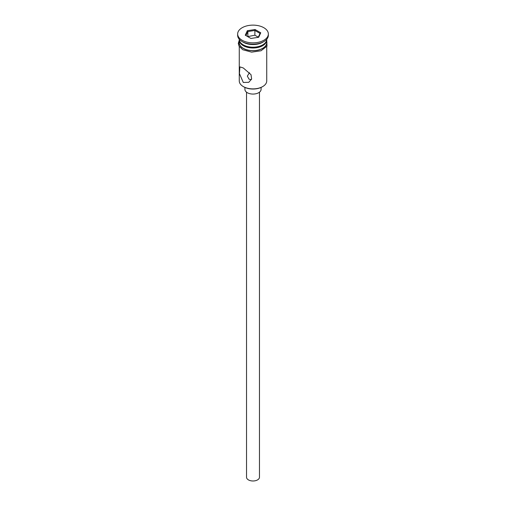 <?xml version="1.0" encoding="UTF-8"?>
<svg xmlns="http://www.w3.org/2000/svg" width="506" height="506" viewBox="0 0 506 506"><rect width="100%" height="100%" fill="white"/><g stroke="black" fill="none" stroke-linecap="round" stroke-linejoin="round"><path stroke-width="0.76" d="M262.709 86.564L262.253 86.83A13.086 7.558 180 0 1 243.747 86.83L243.291 86.564A13.732 7.932 0 0 0 262.709 86.564A13.732 7.932 0 0 0 266.732 80.954L266.732 46.546M249.464 72.687L247.345 76.09L249.003 79.176L251.355 79.657M259.464 92.2L259.464 477.253A6.464 3.732 180 0 1 255.473 480.7A6.464 3.732 180 0 1 248.427 479.89A6.464 3.732 180 0 1 246.536 477.253L246.536 92.2M261.077 87.43L261.077 89.398A8.077 4.662 180 0 1 256.093 93.711A8.077 4.662 180 0 1 247.289 92.699A8.077 4.662 180 0 1 244.923 89.398L244.923 87.43M243.291 67.962L239.92 66.9L239.414 73.572L243.291 82.472L248.807 82.295L251.64 78.974L251.001 74.648L243.291 67.962M239.268 39.266L239.268 39.266A13.732 7.932 0 0 0 243.291 44.876L243.974 45.268A12.764 7.369 0 0 0 262.026 45.268L262.709 44.876A13.732 7.932 0 0 0 266.732 39.266L266.732 39.266M243.974 45.268L243.291 44.876A13.732 7.932 0 0 0 262.709 44.876M237.649 33.991L237.649 35.312A15.351 8.861 0 0 0 242.146 41.574L243.291 42.238A13.732 7.932 0 0 0 262.709 42.238L263.854 41.574A15.351 8.861 0 0 0 268.351 35.312L268.351 33.991A15.351 8.861 0 0 0 263.854 27.722A15.351 8.861 0 0 0 247.124 25.806A15.351 8.861 0 0 0 237.649 33.991A15.351 8.861 0 0 0 242.146 40.259A15.351 8.861 0 0 0 258.876 42.181A15.351 8.861 0 0 0 268.351 33.991M243.291 42.238L242.146 41.574A15.351 8.861 0 0 0 263.854 41.574M239.281 39.664A13.732 7.932 0 0 0 239.268 40.063L239.268 42.7A13.732 7.932 0 0 0 243.291 48.304A13.732 7.932 0 0 0 258.256 50.024A13.732 7.932 0 0 0 266.732 42.7L266.732 40.063A13.732 7.932 0 0 0 266.719 39.664M239.268 40.063A13.732 7.932 0 0 0 243.291 45.666A13.732 7.932 0 0 0 258.256 47.387A13.732 7.932 0 0 0 266.732 40.063M243.747 86.83L243.291 86.564A13.732 7.932 0 0 1 239.268 80.954L239.268 46.546M247.326 30.714L255.075 29.519L260.748 32.795L258.674 37.267L250.925 38.462L245.252 35.192L247.326 30.714L247.858 31.549L245.973 35.603M247.858 36.299L247.858 31.549L254.885 30.461L254.885 35.211L247.712 36.609M258.218 37.336L260.027 33.434L254.885 30.461L255.075 29.519M258.288 37.178L254.885 35.211M260.027 33.434L260.748 32.795M239.268 41.479A13.896 8.02 0 0 0 243.177 48.374A13.896 8.02 0 0 0 259.281 49.854A13.896 8.02 0 0 0 266.732 41.479M266.732 40.17L266.985 46.116L261.071 50.758L251.615 52.15L242.772 49.727L239.003 46.09L238.294 43.364L239.268 40.17"/></g></svg>
